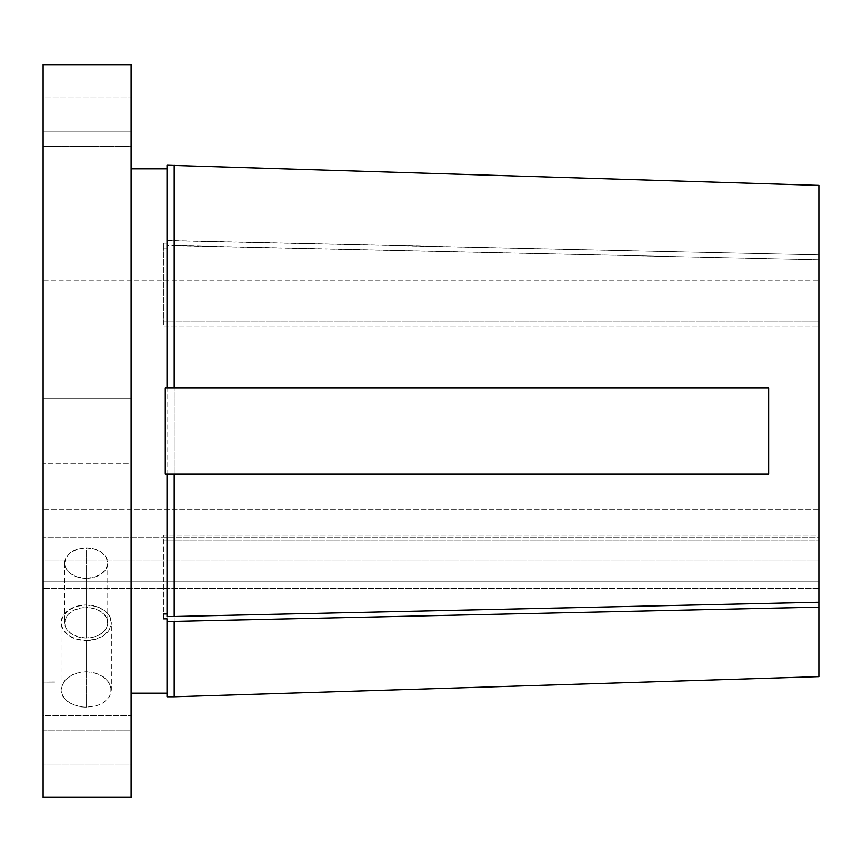 <?xml version="1.0" encoding="UTF-8"?>
<svg xmlns="http://www.w3.org/2000/svg" width="862" height="862" viewBox="0 0 862 862"><rect width="100%" height="100%" fill="white"/><g stroke="black" fill="none" stroke-linecap="round" stroke-linejoin="round"><path stroke-width="0.65" stroke-dasharray="4.31 3.23" d="M131.099 398.675L131.099 463.325L43.1 463.325L43.1 398.675L131.099 398.675L131.099 399.3L131.099 398.675L43.1 398.675L43.1 431L43.1 64.65L43.1 797.35L43.1 280.15L818.9 280.15L818.9 321.925L163.424 321.925L163.424 326.795L818.9 326.795L818.9 509.205L43.1 509.205L43.1 280.15L43.1 581.85L818.9 581.85L818.9 540.075L163.424 540.075L163.424 535.205L818.9 535.205L818.9 280.15L43.1 280.15L43.1 588.466L43.1 398.675L43.1 463.325L131.099 463.325L131.099 431L131.099 797.35L131.099 398.675M131.099 666.175L131.099 730.825L43.1 730.825L43.1 666.175L131.099 666.175L131.099 666.8L131.099 666.175L43.1 666.175L43.1 730.825L43.1 666.175L43.1 730.825L131.099 730.825L131.099 666.175M131.099 131.175L131.099 195.825L43.1 195.825L43.1 131.175L131.099 131.175L131.099 131.8L131.099 131.175L43.1 131.175L43.1 195.825L43.1 131.175L43.1 195.825L131.099 195.825L131.099 131.175M131.099 97.869L131.099 146.357L43.1 146.357L43.1 97.869L131.099 97.869L43.1 97.869L43.1 146.357L43.1 97.869L43.1 146.357L131.099 146.357L131.099 97.869M131.099 715.643L131.099 764.131L43.1 764.131L43.1 715.643L131.099 715.643L43.1 715.643L43.1 764.131L43.1 715.643L43.1 764.131L131.099 764.131L131.099 715.643M111.338 690.063L109.431 683.167L103.99 677.187L95.844 673.114L86.2 671.66L86.2 604.973L76.578 606.32L68.421 610.177L62.969 615.942L61.062 622.752L62.969 629.551L68.421 635.316L76.578 639.173L86.2 640.52A25.138 17.779 180 0 1 61.062 622.752A25.138 17.779 180 0 1 86.2 604.973L86.2 671.66L76.567 673.103L72.236 674.838L65.296 679.978L62.969 683.157L61.062 690.042L62.969 696.755L68.421 702.314L76.578 705.956L86.2 707.217L86.2 640.52L86.2 707.217L95.811 705.956L100.164 704.405L103.968 702.325L109.42 696.776L110.853 693.501L110.864 686.572L107.125 679.999L100.197 674.86L91.135 672.026L81.297 672.026L72.236 674.838L65.296 679.978L61.536 686.561L61.062 690.042L61.547 693.501L65.296 699.739L72.225 704.405L81.276 706.894L86.2 707.217L95.811 705.956L100.164 704.405L103.968 702.325L109.42 696.776L111.338 690.063L111.338 622.752A25.138 17.779 180 0 1 86.2 640.52L95.822 639.173L103.979 635.316L109.431 629.551L111.338 622.752L109.431 615.942L103.979 610.177L95.822 606.32L86.2 604.973A25.138 17.779 180 0 1 111.338 622.752M86.2 578.305A21.55 15.236 180 0 1 64.65 563.069A21.55 15.236 180 0 1 86.2 547.823L86.2 607.505A21.55 15.236 0 0 0 64.65 622.752A21.55 15.236 0 0 0 86.2 637.988L86.2 578.305L77.957 577.141L70.964 573.844L66.288 568.898L64.65 563.069L66.288 557.229L70.964 552.294L77.957 548.986L86.2 547.823L94.443 548.986L101.436 552.294L106.112 557.229L107.75 563.069L106.112 568.898L101.436 573.844L94.443 577.141L86.2 578.305L86.2 637.988A21.55 15.236 0 0 0 107.75 622.752A21.55 15.236 0 0 0 86.2 607.505L86.2 547.823A21.55 15.236 180 0 1 107.75 563.069A21.55 15.236 180 0 1 86.2 578.305M167.012 613.949L167.012 474.154L167.012 613.949M167.012 693.188L167.012 245.519L818.9 259.764L818.9 676.638L818.9 259.764L818.9 326.795L818.9 259.764L174.199 245.519L174.199 696.787L174.199 245.519L167.012 245.519L167.012 693.188M131.099 168.812L131.099 693.188L131.099 168.812M167.012 387.846L167.012 168.812L167.012 243.181L163.424 243.181L163.424 248.051L167.012 248.051L163.424 248.051L163.424 243.181L163.424 321.925L818.9 321.925L818.9 280.15L818.9 602.236L818.9 326.795L163.424 326.795L163.424 243.181L167.012 243.181L167.012 168.812L167.012 387.846M43.1 682.025L54.597 681.939L43.1 682.025M167.012 165.482L167.012 240.638L174.199 240.638L174.199 165.213L174.199 240.638L818.9 254.883L818.9 185.362L818.9 321.925L818.9 254.883L167.012 240.638L167.012 165.213M818.9 581.85L43.1 581.85L43.1 559.998L818.9 559.998L818.9 581.85M167.012 240.638L167.012 243.181L167.012 240.638M43.1 537.662L43.1 588.466L818.9 588.466L818.9 537.662L43.1 537.662L818.9 537.662L818.9 509.205L43.1 509.205L43.1 537.662M818.9 559.998L818.9 588.466L43.1 588.466L43.1 559.998L818.9 559.998M768.678 387.846L768.678 474.154L165.278 474.154L768.678 474.154L768.678 387.846L165.278 387.846L768.678 387.846M165.278 474.154L165.278 387.846L165.278 474.154M163.424 618.819L163.424 540.075L818.9 540.075L818.9 602.236L818.9 535.205L163.424 535.205L163.424 613.949M86.2 637.988L77.957 636.824L70.964 633.527L66.288 628.581L65.059 625.715L65.059 619.778L68.281 614.283L74.229 610.081L81.998 607.796L90.402 607.796L98.171 610.081L104.119 614.283L107.341 619.778L107.341 625.715L106.112 628.581L101.436 633.527L94.443 636.824L86.2 637.988M54.597 682.057L43.1 682.036L54.597 682.036M43.1 682.101L54.597 682.133L43.1 682.133M61.062 622.752L61.062 690.053M64.65 563.069L64.65 622.752M107.75 563.069L107.75 622.752"/><path stroke-width="1.29" d="M818.9 185.362L818.9 602.236L174.199 616.481L818.9 602.236L818.9 676.638L174.199 696.787L818.9 676.638L818.9 185.373L167.012 165.213L167.012 387.846L768.678 387.846L768.678 474.154L174.199 474.154L174.199 616.481L167.012 616.481L174.199 616.481L174.199 474.154L167.012 474.154L167.012 616.481L167.012 474.154L165.278 474.154L165.278 387.846L174.199 387.846L174.199 165.213L174.199 387.846L768.678 387.846L768.678 474.154L165.278 474.154L165.278 387.846L167.012 387.846L167.012 165.482M163.424 613.949L167.012 613.949L163.424 613.949L163.424 618.819L163.424 613.949L163.424 618.819L167.012 618.819L163.424 618.819M131.099 693.188L167.012 693.188L131.099 693.188M167.012 168.812L131.099 168.812L167.012 168.812M43.1 797.35L131.099 797.35L131.099 64.65L43.1 64.65L43.1 797.35L43.1 64.65L131.099 64.65L131.099 797.35L43.1 797.35M174.199 696.787L167.012 696.787L174.199 696.787L174.199 621.362L167.012 621.362L167.012 696.787L167.012 618.819L167.012 621.362L174.199 621.362L174.199 696.787M818.9 607.117L174.199 621.362L818.9 607.117"/></g></svg>
